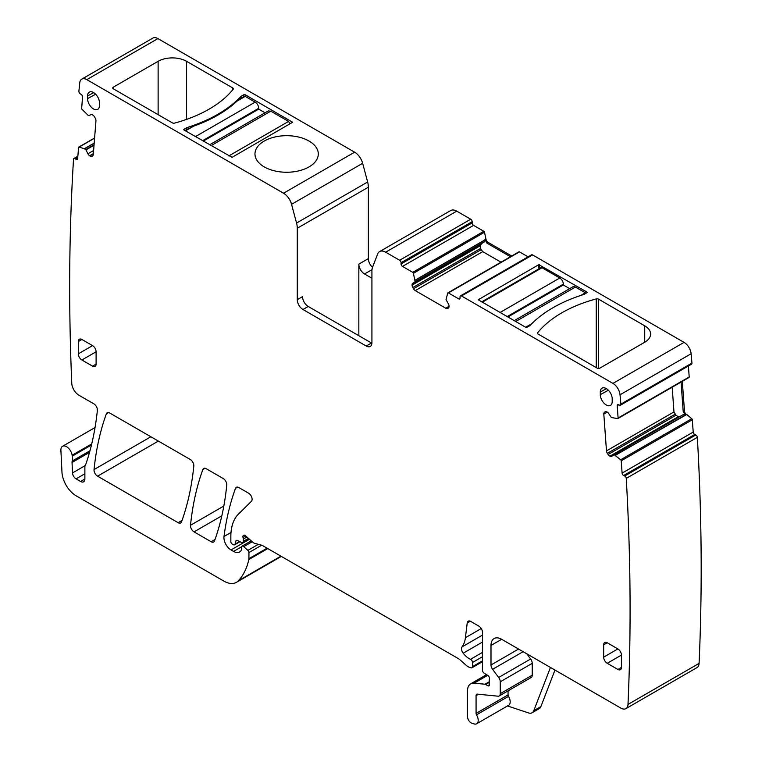 <?xml version="1.0" encoding="UTF-8"?>
<svg xmlns="http://www.w3.org/2000/svg" width="762" height="762" viewBox="0 0 762 762"><rect width="100%" height="100%" fill="white"/><g stroke="black" fill="none" stroke-linecap="round" stroke-linejoin="round"><path stroke-width="1.14" d="M94.193 143.18L84.477 148.78L79.096 147.095A1.01 0.581 -120 0 0 78.553 147.504L77.657 158.782A2.01 1.162 -120 0 1 77.248 159.563A2.01 1.162 -120 0 1 76.114 159.391L75.057 158.667A2.01 1.162 -120 0 0 73.924 158.486A2.01 1.162 -120 0 0 73.514 159.268A2318.709 1338.71 -120 0 0 71.752 382.876A10.049 5.801 -120 0 0 78.867 395.192L93.831 403.831A5.029 2.905 -120 0 1 97.365 410.432A365.941 211.274 -120 0 1 85.868 464.115A10.049 5.801 -120 0 1 85.325 465.22A5.029 2.905 -120 0 0 84.877 466.963L84.877 479.022L80.61 481.489A6.029 3.486 -120 0 0 83.629 481.784A6.029 3.486 -120 0 0 84.877 479.022M518.579 649.053L490.995 664.978L490.995 645.443L501.653 639.289L620.897 708.127A10.049 5.801 -120 0 0 625.926 708.622A10.049 5.801 -120 0 0 627.993 704.431A2318.709 1338.71 -120 0 0 626.25 478.393A2.01 1.162 -120 0 0 624.716 476.012L623.649 475.498L694.744 434.464L695.801 434.969L624.716 476.012M688.772 377.542A1.01 0.581 -120 0 0 688.991 377.495L617.906 418.538A1.01 0.581 -120 0 1 617.677 418.586L611.381 417.538L608.752 413.633A3.515 2.029 -120 0 0 606.933 411.918L606.685 411.804A3.515 2.029 -120 0 0 605.142 411.737A3.515 2.029 -120 0 0 604.999 411.842L604.38 412.328A3.515 2.029 -120 0 0 603.809 414.099L606.485 450.885A3.515 2.029 -120 0 0 607.362 453.342L608.095 454.476A3.515 2.029 -120 0 0 609.905 456.181L610.152 456.305A3.515 2.029 -120 0 0 611.696 456.362A3.515 2.029 -120 0 0 611.848 456.267L614.077 454.666L620.668 459.762A1.01 0.581 -120 0 1 621.221 460.81L622.106 473.116A2.01 1.162 -120 0 0 623.649 475.498M617.906 418.538A1.01 0.581 -120 0 0 618.106 418.005L617.22 405.698L618.782 404.793M532.581 254.918L461.496 295.961A2.01 1.162 -120 0 0 460.486 295.866L531.571 254.822A2.01 1.162 -120 0 1 532.581 254.918L684.047 342.376A10.049 5.801 -120 0 1 691.115 353.749A2318.709 1338.71 -120 0 1 691.953 363.093A2.01 1.162 -120 0 1 691.544 364.16L620.449 405.203A2.01 1.162 -120 0 1 619.573 405.165L618.506 404.66A2.01 1.162 -120 0 0 617.63 404.632A2.01 1.162 -120 0 0 617.22 405.698M620.449 405.203A2.01 1.162 -120 0 0 620.868 404.136A2318.709 1338.71 -120 0 0 620.03 394.792A10.049 5.801 -120 0 0 612.962 383.41L461.496 295.961M460.486 295.866A2.01 1.162 -120 0 0 460.067 296.78L460.067 298.018L458.648 298.837A2.01 1.162 -120 0 0 459.657 298.933A2.01 1.162 -120 0 0 460.067 298.018M448.399 292.913L519.484 251.87A1.01 0.581 -120 0 0 518.979 251.822L447.894 292.865A1.01 0.581 -120 0 1 448.399 292.913L458.648 298.837M447.894 292.865A1.01 0.581 -120 0 0 447.723 293.094L446.027 299.59L448.323 303.733A3.515 2.029 -120 0 1 449.056 306.181L445.894 308.296A3.515 2.029 -120 0 0 447.646 308.467L448.323 308.086A3.515 2.029 -120 0 0 449.056 306.467M385.658 252.184L456.743 211.141A12.068 6.963 -120 0 0 450.713 210.541L379.628 251.584A12.068 6.963 -120 0 1 385.658 252.184L399.65 260.261A2.01 1.162 -120 0 1 401.069 262.719L401.069 263.947A2.01 1.162 -120 0 0 402.488 266.414L412.747 272.329A1.01 0.581 -120 0 1 413.423 273.291L415.109 281.74L412.813 283.226A3.515 2.029 -120 0 0 412.09 284.845L412.09 285.131A3.515 2.029 -120 0 0 412.813 287.579L413.49 288.75A3.515 2.029 -120 0 0 415.252 290.608L445.894 308.296M379.628 251.584A12.068 6.963 -120 0 0 377.638 254.032L372.647 266.986A17.088 9.868 -120 0 0 371.923 271.339L371.923 342.757A8.039 4.648 -120 0 1 370.256 346.434A8.039 4.648 -120 0 1 366.236 346.034L302.962 309.505A8.039 4.648 -120 0 1 297.275 299.657L297.275 228.238A17.088 9.868 -120 0 0 296.551 223.047L291.56 204.33A12.068 6.963 -120 0 0 283.54 193.224L86.811 79.639A10.049 5.801 -120 0 0 81.782 79.143A10.049 5.801 -120 0 0 79.743 82.858A2318.709 1338.71 -120 0 0 78.905 91.24A2.01 1.162 -120 0 0 80.201 93.764L81.258 94.488A2.01 1.162 -120 0 1 82.553 97.012L81.658 108.29A1.01 0.581 -120 0 0 82.086 109.366L88.392 115.595L91.021 114.719A3.515 2.029 -120 0 1 92.831 115.11L93.078 115.272A3.515 2.029 -120 0 1 94.774 117.262L95.383 118.462A3.515 2.029 -120 0 1 95.955 120.891L93.288 154.6A3.515 2.029 -120 0 1 92.564 155.962A3.515 2.029 -120 0 1 92.412 156.039L92.983 155.572M84.477 148.78L85.935 149.895L87.925 153.781A3.515 2.029 -120 0 0 89.611 155.772L89.859 155.934A3.515 2.029 -120 0 0 91.678 156.324M89.964 450.799L72.228 461.029A5.029 2.905 -120 0 0 72.038 462.477L72.514 472.926A5.029 2.905 -120 0 0 76.057 478.86L80.61 481.489M72.228 461.029A10.049 5.801 -120 0 0 72.314 456.067A10.049 5.801 -120 0 1 72.142 455.209A8.039 4.648 -120 0 0 68.218 447.932A8.039 4.648 -120 0 0 62.541 446.303A8.039 4.648 -120 0 0 60.893 450.371L61.97 472.183A20.107 11.611 -120 0 0 76.162 495.824L223.847 581.092A25.136 14.507 -120 0 0 236.41 582.339A25.136 14.507 -120 0 0 238.43 580.72A95.507 55.14 -120 0 0 248.85 559.518A5.029 2.905 -120 0 0 248.936 558.651L248.936 552.555A2.01 1.162 -120 0 0 247.888 550.364L243.716 546.659A2.515 1.448 -120 0 0 241.992 546.202A2.515 1.448 -120 0 0 241.478 547.354L241.478 549.402A2.515 1.448 -120 0 1 241.306 550.174A12.068 6.963 -120 0 1 239.601 552.002A12.068 6.963 -120 0 1 233.572 551.412L231.029 549.935A10.049 5.801 -120 0 1 223.99 536.524A351.873 203.149 -120 0 1 235.487 488.366A5.029 2.905 -120 0 1 236.325 487.299A5.029 2.905 -120 0 1 238.839 487.547L248.545 493.157A5.029 2.905 -120 0 1 251.727 497.243A5.029 2.905 -120 0 1 251.403 501.348L238.516 514.026A55.293 31.928 -120 0 0 230.848 536.448L230.848 541.63A2.01 1.162 -120 0 0 232.267 544.087L233.315 544.697A2.515 1.448 -120 0 0 234.572 544.82A2.515 1.448 -120 0 0 235.029 544.163L235.849 541.115L237.106 540.391M249.041 538.905L242.735 542.554A2.515 1.448 -120 0 1 241.63 542.506L237.411 540.496A2.515 1.448 -120 0 0 236.315 540.458A2.515 1.448 -120 0 0 235.849 541.115M242.735 542.554A2.515 1.448 -120 0 0 243.249 541.401L243.249 539.163A5.029 2.905 -120 0 0 243.03 537.601A3.019 1.743 -120 0 1 243.526 535.286A3.019 1.743 -120 0 1 245.583 535.838L252.851 542.287A5.029 2.905 -120 0 0 254.689 543.354L261.747 545.24A5.029 2.905 -120 0 1 262.671 545.63L458.276 658.568A10.049 5.801 -120 0 1 460.115 659.911L466.268 665.359A10.049 5.801 -120 0 0 469.944 667.483L471.192 667.817A2.515 1.448 -120 0 0 471.992 667.75A2.515 1.448 -120 0 0 472.507 666.598L472.507 662.492A2.515 1.448 -120 0 0 470.516 659.301A16.088 9.287 -120 0 1 463.182 653.205A5.029 2.905 -120 0 1 462.01 646.909A35.185 20.317 -120 0 0 465.411 637.708L467.211 622.964L470.268 621.201M489.575 684.676L487.794 685.705A2.515 1.448 -120 0 0 489.052 685.829A2.515 1.448 -120 0 0 489.452 683.876A5.029 2.905 -120 0 1 489.214 682.266L489.214 680.533A5.029 2.905 -120 0 1 489.452 679.199A2.515 1.448 -120 0 0 487.871 675.494L484.165 673.189A2.515 1.448 -120 0 1 482.46 670.15L482.46 632.308A5.029 2.905 -120 0 0 478.907 626.154L470.735 621.43A5.029 2.905 -120 0 0 468.22 621.182A5.029 2.905 -120 0 0 467.211 622.964M487.794 685.705L485.661 684.476A2.515 1.448 -120 0 0 484.984 684.238L474.116 683.162A15.078 8.706 -120 0 0 470.659 683.838A15.078 8.706 -120 0 0 467.535 690.734L467.535 716.69A5.029 2.905 -120 0 0 471.83 723.186L473.974 723.9A7.544 4.353 -120 0 0 476.641 723.767A7.544 4.353 -120 0 0 476.517 714.851A2.01 1.162 -120 0 1 476.069 713.394L476.069 695.658L478.498 694.258M499.196 695.973A5.029 2.905 -120 0 0 500.234 693.668L500.234 681.809L532.228 663.34L532.228 675.199A5.029 2.905 -120 0 1 531.181 677.504L499.196 695.973A5.029 2.905 -120 0 1 498.043 696.192L477.383 694.144A3.019 1.743 -120 0 0 476.688 694.287A3.019 1.743 -120 0 0 476.069 695.658M500.234 681.809A5.029 2.905 -120 0 0 498.653 677.475L492.585 669.312L523.123 651.681M490.995 664.978A5.029 2.905 -120 0 0 492.585 669.312M501.653 639.289A15.078 8.706 -120 0 0 494.119 638.537A15.078 8.706 -120 0 0 490.995 645.443M92.545 345.624L78.324 353.835L78.324 341.528A5.029 2.905 -120 0 1 79.372 339.223A5.029 2.905 -120 0 1 81.886 339.471L92.545 345.624A5.029 2.905 -120 0 1 96.098 351.787L96.098 364.093L92.545 366.151A5.029 2.905 -120 0 0 95.059 366.398A5.029 2.905 -120 0 0 96.098 364.093M92.545 366.151L81.886 359.997A5.029 2.905 -120 0 1 78.324 353.835M94.04 469.573A5.029 2.905 -120 0 0 97.574 476.174L178.156 522.694A5.029 2.905 -120 0 0 180.67 522.951A5.029 2.905 -120 0 0 181.508 521.875A351.873 203.149 -120 0 0 193.805 466.106A5.029 2.905 -120 0 0 190.271 459.505L109.728 413.014A5.029 2.905 -120 0 0 107.213 412.756A5.029 2.905 -120 0 0 106.375 413.823A351.873 203.149 -120 0 0 94.04 469.573L150.876 436.759M621.44 667.398L621.44 655.091A5.029 2.905 -120 0 0 617.887 648.929L607.219 642.776A5.029 2.905 -120 0 0 604.714 642.528A5.029 2.905 -120 0 0 603.666 644.823L603.666 657.139A5.029 2.905 -120 0 0 607.219 663.292L617.887 669.455A5.029 2.905 -120 0 0 620.401 669.703A5.029 2.905 -120 0 0 621.44 667.398L617.887 669.455M612.21 398.888A8.43 4.867 -120 0 0 608.581 390.458A8.43 4.867 -120 0 0 602.113 388.106A8.43 4.867 -120 0 0 600.294 392.011L600.294 394.659A8.43 4.867 -120 0 0 604.018 403.193A8.43 4.867 -120 0 0 610.543 405.346A8.43 4.867 -120 0 0 612.21 401.536L612.21 398.888M214.503 540.925A351.873 203.149 -120 0 0 226.762 485.127A5.029 2.905 -120 0 0 223.228 478.536L206.216 468.716A5.029 2.905 -120 0 0 203.702 468.468A5.029 2.905 -120 0 0 202.863 469.535A351.873 203.149 -120 0 0 190.51 525.275A5.029 2.905 -120 0 0 194.043 531.866L211.141 541.744A5.029 2.905 -120 0 0 213.655 541.992A5.029 2.905 -120 0 0 214.503 540.925M99.479 102.86A8.43 4.867 -120 0 0 95.85 94.44A8.43 4.867 -120 0 0 89.383 92.088A8.43 4.867 -120 0 0 87.563 95.983L87.563 98.631A8.43 4.867 -120 0 0 91.288 107.166A8.43 4.867 -120 0 0 97.812 109.328A8.43 4.867 -120 0 0 99.479 105.518L99.479 102.86M519.484 251.87L528.085 256.842M688.4 365.97L689.2 376.961L618.106 418.005M688.991 377.495A1.01 0.581 -120 0 0 689.2 376.961M685.571 413.814L686.057 414.385M686.486 414.28L691.753 418.719L620.668 459.762M621.221 460.81L692.306 419.767A1.01 0.581 -120 0 0 691.753 418.719M692.306 419.767L693.201 432.083A2.01 1.162 -120 0 0 694.744 434.464M625.926 708.622L697.011 667.588A10.049 5.801 -120 0 0 699.087 663.388A2318.709 1338.71 -120 0 0 697.344 437.35A2.01 1.162 -120 0 0 695.801 434.969M291.56 204.33L362.645 163.297A12.068 6.963 -120 0 0 354.635 152.181L157.896 38.595A10.049 5.801 -120 0 0 152.867 38.1L81.782 79.143M362.645 163.297L367.636 182.004L296.551 223.047M372.523 267.338A8.039 4.648 -120 0 1 368.37 258.613L368.37 187.204A17.088 9.868 -120 0 0 367.636 182.004M456.743 211.141L470.735 219.218L399.65 260.261M401.069 262.719L472.154 221.675A2.01 1.162 -120 0 0 470.735 219.218M472.154 221.675L472.154 222.904A2.01 1.162 -120 0 0 473.573 225.371L483.832 231.286L412.747 272.329M413.423 273.291L484.508 232.248A1.01 0.581 -120 0 0 483.832 231.286M484.508 232.248L486.194 240.24M697.344 437.35L626.25 478.393M681.066 382.076L683.219 411.756L685.6 415.147L615.286 455.247M614.077 454.666L683.295 414.566L685.143 414.919M679.237 416.909L610.152 456.305M672.179 387.201L673.97 411.918L675.961 415.29L678.561 416.814M691.953 363.093L620.868 404.136M644.719 342.243L599.932 368.094A2.01 1.162 180 0 1 597.094 368.094L538.105 334.042A2.01 1.162 180 0 1 537.515 333.213A2.01 1.162 180 0 1 537.705 332.727A120.644 69.647 180 0 1 596.255 298.923A2.01 1.162 180 0 1 598.532 299.152L644.719 325.822A20.107 11.611 180 0 1 650.615 334.032A20.107 11.611 180 0 1 644.719 342.243L644.719 325.822M538.801 268.91L538.801 264.671L478.231 299.761L525.647 327.26L531.705 323.764M538.801 264.671L586.788 291.96A1.01 0.581 180 0 1 586.788 292.779L586.788 291.96M525.647 327.26A1.01 0.581 180 0 0 527.075 327.26L529.914 325.612A133.207 76.905 180 0 1 583.94 294.427L586.788 292.779M415.252 290.608L482.737 251.641L501.015 262.195M482.737 251.641L481.174 249.669L413.49 288.75M412.813 287.579L480.679 248.402L481.174 249.669M480.679 248.402L480.489 245.345L481.689 243.469L412.813 283.226M484.956 239.478L485.746 239.03A3.515 2.029 -120 0 0 488.109 242.383L486.87 243.097L484.956 239.478L484.461 241.868L415.004 281.969L481.689 243.469M297.275 299.657L302.533 296.628A8.039 4.648 -120 0 0 308.229 306.476L371.494 343.005A8.039 4.648 -120 0 0 371.904 343.224M368.37 258.613L358.845 264.119L358.845 335.699M295.561 171.517A31.671 18.288 180 0 1 254.975 153.972A31.671 18.288 180 0 1 277.73 136.427A31.671 18.288 180 0 1 318.306 153.972A31.671 18.288 180 0 1 295.561 171.517M232.058 157.343L184.071 130.054A1.01 0.581 180 0 1 184.071 129.226L186.919 127.587A133.207 76.905 180 0 0 240.944 96.393L243.783 94.755A1.01 0.581 180 0 1 245.212 94.755L292.627 122.253L232.058 157.343M113.338 88.802A2.01 1.162 180 0 1 112.747 87.982A2.01 1.162 180 0 1 113.338 87.163L158.125 61.303A20.107 11.611 180 0 1 186.557 61.303L232.753 87.973A2.01 1.162 180 0 1 233.343 88.792A2.01 1.162 180 0 1 233.153 89.287A120.644 69.647 180 0 1 174.603 123.092A2.01 1.162 180 0 1 172.326 122.863L113.338 88.802L113.338 87.163M554.965 670.065L540.877 706.612A10.049 5.801 -120 0 1 539.22 708.65L532.114 712.756A10.049 5.801 -120 0 1 528.571 712.937L507.511 705.945M476.641 723.767L508.625 705.298A7.544 4.353 -120 0 0 508.502 696.382L476.517 714.851M508.054 690.858L508.054 694.925A2.01 1.162 -120 0 0 508.502 696.382M532.228 663.34A5.029 2.905 -120 0 0 530.638 659.006L526.752 653.777M358.845 264.119A8.039 4.648 -120 0 0 364.531 273.968L371.923 278.235M683.219 411.756L684.466 411.032L682.314 381.352M684.466 411.032A3.515 2.029 -120 0 0 686.381 414.69L685.6 415.147M511.721 256.013L488.109 242.383M486.87 243.097L510.483 256.727M186.919 129.369L186.919 127.587M240.944 98.174L240.944 96.393M184.909 130.531L193.643 126.168A133.207 76.905 0 0 0 237.058 101.098L239.925 98.765L244.202 96.298L245.212 96.393L245.212 94.755M532.114 712.756A10.049 5.801 -120 0 0 533.771 710.717L550.44 667.455M265.062 112.786L258.718 109.118L258.718 108.299A5.029 2.905 -120 0 0 255.156 102.137L245.212 96.393L237.058 101.098M289.989 123.892L288.569 121.434L270.796 111.166L268.291 110.919L209.617 144.799M258.718 109.118L203.264 141.132M514.226 320.659L572.9 286.788A5.029 2.905 60 0 1 575.415 287.036L585.368 292.779A2.01 1.162 60 0 1 585.949 293.265M481.698 301.885L540.991 267.643A2.01 1.162 60 0 1 542.001 267.748L559.775 278.006A5.029 2.905 60 0 1 563.328 284.159L507.168 316.592M569.671 288.646L563.328 284.988L563.328 284.159M507.873 317.002L563.328 284.988M94.202 143.056L84.372 148.733M79.096 147.095L94.593 138.151M85.696 149.609L94.069 144.77M699.087 663.388L627.993 704.431M693.201 432.083L622.106 473.116M615.401 455.314L685.286 414.976M683.295 414.566L613.877 454.647M609.905 456.181L678.247 416.728M675.961 415.29L608.095 454.476M607.362 453.342L675.046 414.271M673.97 411.918L606.485 450.885M603.809 414.099L607.266 412.099M605.685 411.585L604.38 412.328M691.115 353.749L620.03 394.792M684.047 342.376L612.962 383.41M480.422 245.678L412.09 285.131M412.09 284.845L480.489 245.345M484.632 241.592L415.109 281.74M415.109 280.33L484.965 240.001M484.975 239.849L415.09 280.197M402.488 266.414L473.573 225.371M472.154 222.904L401.069 263.947M371.494 343.005L366.236 346.034M308.229 306.476L302.962 309.505M368.37 187.204L297.275 228.238M354.635 152.181L283.54 193.224M157.896 38.595L86.811 79.639M93.345 153.924L89.859 155.934M89.611 155.772L93.364 153.6M93.612 150.495L87.925 153.781M85.935 149.895L94.031 145.218M77.686 158.486L76.114 159.391M75.057 158.667L77.791 157.086M91.45 445.018L72.314 456.067M91.716 443.913L72.142 455.209M84.877 473.774L76.057 478.86M85.096 465.658L72.514 472.926M89.525 452.38L72.038 462.477M280.93 556.174L238.43 580.72M267.786 548.583L248.85 559.518M267.081 548.183L248.936 558.651M261.652 545.221L248.936 552.555M258.337 544.325L247.888 550.364M252.232 541.744L243.716 546.659M241.554 546.802L233.572 551.412M249.469 539.286L231.029 549.935M231.01 532.467L223.99 536.524M237.668 487.108L235.487 488.366M239.582 541.534L235.029 544.163M248.46 538.391L243.249 541.401M243.249 539.163L246.926 537.039M245.783 536.019L243.03 537.601M482.46 660.854L472.507 666.598M472.507 662.492L482.46 656.739M482.46 652.405L470.516 659.301M482.46 642.08L463.182 653.205M482.46 635.098L462.01 646.909M481.27 628.555L465.411 637.708M485.661 684.476L489.223 682.419M489.214 681.79L484.984 684.238M474.116 683.162L487.642 675.351M508.054 694.925L476.069 713.394M532.228 675.199L500.234 693.668M530.638 659.006L498.653 677.475M96.098 351.787L81.886 359.997M81.886 339.471L78.324 341.528M158.353 441.084L97.574 476.174M108.556 412.566L106.375 413.823M182.023 520.465L178.156 522.694M607.219 642.776L603.666 644.823M621.44 655.091L607.219 663.292M617.887 648.929L603.666 657.139M606.4 388.658L600.294 392.011M608.362 390.239L600.294 394.659M215.008 539.515L211.141 541.744M221.828 515.826L194.043 531.866M223.828 506.035L190.51 525.275M205.045 468.268L202.863 469.535M93.669 92.64L87.563 95.983M95.631 94.212L87.563 98.631M372.018 269.643L364.531 273.968M537.705 333.708L537.705 332.727M596.255 367.617L596.255 298.923M598.532 368.437L598.532 299.152M539.515 268.5L539.515 264.671M184.071 130.054L184.071 129.226M243.783 96.536L243.783 94.755M158.125 114.662L158.125 61.303M186.557 119.396L186.557 61.303M232.753 89.783L232.753 87.973M540.877 706.612L533.771 710.717M255.156 102.137L195.443 136.617M258.718 108.299L202.559 140.722M193.643 126.168L185.49 130.874M270.796 111.166L211.084 145.647M288.569 121.434L228.857 155.905M515.693 321.516L575.415 287.036M580.73 295.456L585.368 292.779M500.062 312.487L559.775 278.006M482.289 302.219L542.001 267.748M94.602 137.96L78.753 147.114M683.323 414.557L613.858 454.657M77.857 156.22L73.924 158.486M95.04 427.539L62.541 446.303M281.321 556.403L236.41 582.339M251.241 540.868L241.992 546.202M239.954 541.715L234.572 544.82M482.46 661.702L471.992 667.75M486.537 674.665L470.659 683.838"/></g></svg>
